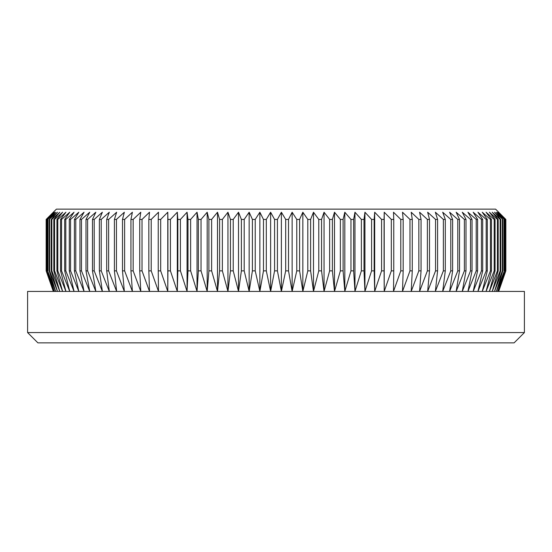 <?xml version="1.0" encoding="UTF-8"?>
<svg xmlns="http://www.w3.org/2000/svg" width="552" height="552" viewBox="0 0 552 552"><rect width="100%" height="100%" fill="white"/><g stroke="black" fill="none" stroke-linecap="round" stroke-linejoin="round"><path stroke-width="0.83" d="M53.316 212.23L56.401 209.146L495.599 209.146L505.846 219.427L498.428 212.23L505.384 219.427L497.649 212.23L504.376 219.427L496.351 212.23L502.837 219.427L494.537 212.23L500.774 219.427L500.16 219.427L492.212 212.23L498.18 219.427L497.435 219.427L489.389 212.23L495.068 219.427L494.192 219.427L486.064 212.23L491.446 219.427L490.438 219.427L482.248 212.23L487.319 219.427L486.188 219.427L477.949 212.23L482.703 219.427L481.441 219.427L473.181 212.23L477.597 219.427L476.217 219.427L467.951 212.23L472.029 219.427L470.525 219.427L462.272 212.23L465.998 219.427L464.384 219.427L456.159 212.23L459.519 219.427L457.794 219.427L449.625 212.23L452.619 219.427L450.784 219.427L442.683 212.23L445.298 219.427L443.366 219.427L435.356 212.23L437.591 219.427L435.556 219.427L427.655 212.23L429.504 219.427L427.379 219.427L419.596 212.23L421.052 219.427L418.844 219.427L411.205 212.23L412.268 219.427L409.97 219.427L402.498 212.23L403.167 219.427L400.793 219.427L393.5 212.23L393.762 219.427L391.32 219.427L384.22 212.23L384.088 219.427L381.577 219.427L374.691 212.23L374.159 219.427L371.586 219.427L364.934 212.23L364.003 219.427L361.374 219.427L354.964 212.23L353.639 219.427L350.962 219.427L344.814 212.23L343.096 219.427L340.37 219.427L334.498 212.23L332.394 219.427L329.634 219.427L324.052 212.23L321.561 219.427L318.773 219.427L313.488 212.23L310.617 219.427L307.809 219.427L302.841 212.23L299.598 219.427L296.776 219.427L292.132 212.23L288.523 219.427L285.688 219.427L281.382 212.23L277.421 219.427L274.579 219.427L270.618 212.23L266.312 219.427L263.476 219.427L259.868 212.23L255.224 219.427L252.402 219.427L249.159 212.23L244.191 219.427L241.383 219.427L238.512 212.23L233.227 219.427L230.439 219.427L227.948 212.23L222.366 219.427L219.606 219.427L217.502 212.23L211.63 219.427L208.904 219.427L207.186 212.23L201.038 219.427L198.361 219.427L197.036 212.23L190.626 219.427L187.997 219.427L187.066 212.23L180.414 219.427L177.841 219.427L177.309 212.23L170.423 219.427L167.911 219.427L167.78 212.23L160.68 219.427L158.238 219.427L158.5 212.23L151.207 219.427L148.833 219.427L149.502 212.23L142.03 219.427L139.732 219.427L140.794 212.23L133.156 219.427L130.948 219.427L132.404 212.23L124.621 219.427L122.496 219.427L124.345 212.23L116.444 219.427L114.409 219.427L116.644 212.23L108.634 219.427L106.702 219.427L109.317 212.23L101.216 219.427L99.381 219.427L102.375 212.23L94.206 219.427L92.481 219.427L95.841 212.23L87.616 219.427L86.002 219.427L89.728 212.23L81.475 219.427L79.971 219.427L84.049 212.23L75.783 219.427L74.403 219.427L78.819 212.23L70.559 219.427L69.297 219.427L74.051 212.23L65.812 219.427L64.681 219.427L69.752 212.23L61.562 219.427L60.554 219.427L65.936 212.23L57.808 219.427L56.932 219.427L62.611 212.23L54.565 219.427L53.82 219.427L59.788 212.23L51.84 219.427L51.226 219.427L57.463 212.23L49.162 219.427L55.648 212.23L47.624 219.427L54.351 212.23L46.616 219.427L53.572 212.23L46.154 219.427L53.316 212.23L46.154 219.427L46.154 270.859L46.223 219.427M46.223 270.859L53.572 291.428L46.616 270.859L54.351 291.428L47.624 270.859L55.648 291.428L49.162 270.859L49.639 270.859L57.463 291.428L51.226 270.859L51.84 270.859L59.788 291.428L53.82 270.859L54.565 270.859L62.611 291.428L56.932 270.859L57.808 270.859L65.936 291.428L60.554 270.859L61.562 270.859L69.752 291.428L64.681 270.859L65.812 270.859L74.051 291.428L69.297 270.859L70.559 270.859L78.819 291.428L74.403 270.859L75.783 270.859L84.049 291.428L79.971 270.859L81.475 270.859L89.728 291.428L86.002 270.859L87.616 270.859L95.841 291.428L92.481 270.859L94.206 270.859L102.375 291.428L99.381 270.859L101.216 270.859L109.317 291.428L106.702 270.859L108.634 270.859L116.644 291.428L114.409 270.859L116.444 270.859L124.345 291.428L122.496 270.859L124.621 270.859L132.404 291.428L130.948 270.859L133.156 270.859L140.794 291.428L139.732 270.859L142.03 270.859L149.502 291.428L148.833 270.859L151.207 270.859L158.5 291.428L158.238 270.859L160.68 270.859L167.78 291.428L167.911 270.859L170.423 270.859L177.309 291.428L177.841 270.859L180.414 270.859L187.066 291.428L187.997 270.859L190.626 270.859L197.036 291.428L198.361 270.859L201.038 270.859L207.186 291.428L208.904 270.859L211.63 270.859L217.502 291.428L219.606 270.859L222.366 270.859L227.948 291.428L230.439 270.859L233.227 270.859L238.512 291.428L241.383 270.859L244.191 270.859L249.159 291.428L252.402 270.859L255.224 270.859L259.868 291.428L263.476 270.859L266.312 270.859L270.618 291.428L274.579 270.859L277.421 270.859L281.382 291.428L285.688 270.859L288.523 270.859L292.132 291.428L296.776 270.859L299.598 270.859L302.841 291.428L307.809 270.859L310.617 270.859L313.488 291.428L318.773 270.859L321.561 270.859L324.052 291.428L329.634 270.859L332.394 270.859L334.498 291.428L340.37 270.859L343.096 270.859L344.814 291.428L350.962 270.859L353.639 270.859L354.964 291.428L361.374 270.859L364.003 270.859L364.934 291.428L371.586 270.859L374.159 270.859L374.691 291.428L381.577 270.859L384.088 270.859L384.22 291.428L391.32 270.859L393.762 270.859L393.5 291.428L400.793 270.859L403.167 270.859L402.498 291.428L409.97 270.859L412.268 270.859L411.205 291.428L418.844 270.859L421.052 270.859L419.596 291.428L427.379 270.859L429.504 270.859L427.655 291.428L435.556 270.859L437.591 270.859L435.356 291.428L443.366 270.859L445.298 270.859L442.683 291.428L450.784 270.859L452.619 270.859L449.625 291.428L457.794 270.859L459.519 270.859L456.159 291.428L464.384 270.859L465.998 270.859L462.272 291.428L470.525 270.859L472.029 270.859L467.951 291.428L476.217 270.859L477.597 270.859L473.181 291.428L481.441 270.859L482.703 270.859L477.949 291.428L486.188 270.859L487.319 270.859L482.248 291.428L490.438 270.859L491.446 270.859L486.064 291.428L494.192 270.859L495.068 270.859L489.389 291.428L497.435 270.859L498.18 270.859L492.212 291.428L500.16 270.859L500.774 270.859L494.537 291.428L502.361 270.859L502.837 270.859L496.351 291.428L504.376 270.859L497.649 291.428L505.384 270.859L498.428 291.428L505.846 270.859L498.684 291.428L505.846 270.859L505.846 219.427L498.684 212.23M524.4 332.573L514.112 342.854L37.888 342.854L27.6 332.573L524.4 332.573L524.4 291.428L27.6 291.428L27.6 332.573M505.777 270.859L505.777 219.427M505.384 270.859L505.384 219.427M505.177 270.859L505.177 219.427M504.376 270.859L504.376 219.427M504.031 270.859L504.031 219.427M502.837 270.859L502.837 219.427M502.361 270.859L502.361 219.427M500.774 270.859L500.774 219.427M500.16 270.859L500.16 219.427M498.18 270.859L498.18 219.427M497.435 270.859L497.435 219.427M495.068 270.859L495.068 219.427M494.192 270.859L494.192 219.427M491.446 270.859L491.446 219.427M490.438 270.859L490.438 219.427M487.319 270.859L487.319 219.427M486.188 270.859L486.188 219.427M482.703 270.859L482.703 219.427M481.441 270.859L481.441 219.427M477.597 270.859L477.597 219.427M476.217 270.859L476.217 219.427M472.029 270.859L472.029 219.427M470.525 270.859L470.525 219.427M465.998 270.859L465.998 219.427M464.384 270.859L464.384 219.427M459.519 270.859L459.519 219.427M457.794 270.859L457.794 219.427M452.619 270.859L452.619 219.427M450.784 270.859L450.784 219.427M445.298 270.859L445.298 219.427M443.366 270.859L443.366 219.427M437.591 270.859L437.591 219.427M435.556 270.859L435.556 219.427M429.504 270.859L429.504 219.427M427.379 270.859L427.379 219.427M421.052 270.859L421.052 219.427M418.844 270.859L418.844 219.427M412.268 270.859L412.268 219.427M409.97 270.859L409.97 219.427M403.167 270.859L403.167 219.427M400.793 270.859L400.793 219.427M393.762 270.859L393.762 219.427M391.32 270.859L391.32 219.427M384.088 270.859L384.088 219.427M381.577 270.859L381.577 219.427M374.159 270.859L374.159 219.427M371.586 270.859L371.586 219.427M364.003 270.859L364.003 219.427M361.374 270.859L361.374 219.427M353.639 270.859L353.639 219.427M350.962 270.859L350.962 219.427M343.096 270.859L343.096 219.427M340.37 270.859L340.37 219.427M332.394 270.859L332.394 219.427M329.634 270.859L329.634 219.427M321.561 270.859L321.561 219.427M318.773 270.859L318.773 219.427M310.617 270.859L310.617 219.427M307.809 270.859L307.809 219.427M299.598 270.859L299.598 219.427M296.776 270.859L296.776 219.427M288.523 270.859L288.523 219.427M285.688 270.859L285.688 219.427M277.421 270.859L277.421 219.427M274.579 270.859L274.579 219.427M266.312 270.859L266.312 219.427M263.476 270.859L263.476 219.427M255.224 270.859L255.224 219.427M252.402 270.859L252.402 219.427M244.191 270.859L244.191 219.427M241.383 270.859L241.383 219.427M233.227 270.859L233.227 219.427M230.439 270.859L230.439 219.427M222.366 270.859L222.366 219.427M219.606 270.859L219.606 219.427M211.63 270.859L211.63 219.427M208.904 270.859L208.904 219.427M201.038 270.859L201.038 219.427M198.361 270.859L198.361 219.427M190.626 270.859L190.626 219.427M187.997 270.859L187.997 219.427M180.414 270.859L180.414 219.427M177.841 270.859L177.841 219.427M170.423 270.859L170.423 219.427M167.911 270.859L167.911 219.427M160.68 270.859L160.68 219.427M158.238 270.859L158.238 219.427M151.207 270.859L151.207 219.427M148.833 270.859L148.833 219.427M142.03 270.859L142.03 219.427M139.732 270.859L139.732 219.427M133.156 270.859L133.156 219.427M130.948 270.859L130.948 219.427M124.621 270.859L124.621 219.427M122.496 270.859L122.496 219.427M116.444 270.859L116.444 219.427M114.409 270.859L114.409 219.427M108.634 270.859L108.634 219.427M106.702 270.859L106.702 219.427M101.216 270.859L101.216 219.427M99.381 270.859L99.381 219.427M94.206 270.859L94.206 219.427M92.481 270.859L92.481 219.427M87.616 270.859L87.616 219.427M86.002 270.859L86.002 219.427M81.475 270.859L81.475 219.427M79.971 270.859L79.971 219.427M75.783 270.859L75.783 219.427M74.403 270.859L74.403 219.427M70.559 270.859L70.559 219.427M69.297 270.859L69.297 219.427M65.812 270.859L65.812 219.427M64.681 270.859L64.681 219.427M61.562 270.859L61.562 219.427M60.554 270.859L60.554 219.427M57.808 270.859L57.808 219.427M56.932 270.859L56.932 219.427M54.565 270.859L54.565 219.427M53.82 270.859L53.82 219.427M51.84 270.859L51.84 219.427M51.226 270.859L51.226 219.427M49.639 270.859L49.639 219.427M49.162 270.859L49.162 219.427M47.969 270.859L47.969 219.427M47.624 270.859L47.624 219.427M46.823 270.859L46.823 219.427M46.616 270.859L46.616 219.427M46.154 270.859L53.316 291.428L46.154 270.859M167.78 291.428L167.78 212.23M177.309 291.428L177.309 212.23M187.066 291.428L187.066 212.23M197.036 291.428L197.036 212.23M207.186 291.428L207.186 212.23M217.502 291.428L217.502 212.23M227.948 291.428L227.948 212.23M238.512 291.428L238.512 212.23M249.159 291.428L249.159 212.23M259.868 291.428L259.868 212.23M270.618 291.428L270.618 212.23M281.382 291.428L281.382 212.23M292.132 291.428L292.132 212.23M302.841 291.428L302.841 212.23M313.488 291.428L313.488 212.23M324.052 291.428L324.052 212.23M334.498 291.428L334.498 212.23M344.814 291.428L344.814 212.23M354.964 291.428L354.964 212.23M364.934 291.428L364.934 212.23M374.691 291.428L374.691 212.23M384.22 291.428L384.22 212.23"/></g></svg>
